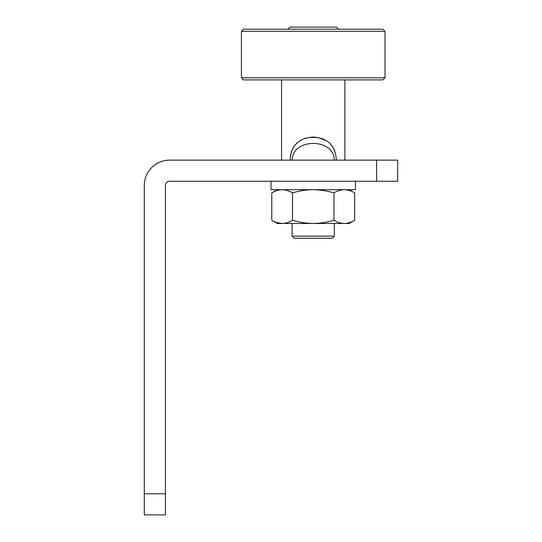 <?xml version="1.0" encoding="UTF-8"?>
<svg xmlns="http://www.w3.org/2000/svg" width="542" height="542" viewBox="0 0 542 542"><rect width="100%" height="100%" fill="white"/><g stroke="black" fill="none" stroke-linecap="round" stroke-linejoin="round"><path stroke-width="0.81" d="M382.916 79.891L243.548 79.891L241.434 77.784L385.03 77.784L382.916 79.891M241.434 31.321L243.548 29.214L382.916 29.214L385.03 31.321L241.434 31.321L241.434 77.784M385.03 31.321L385.03 77.784M287.897 29.214L290.004 27.1L336.46 27.1L338.574 29.214M292.118 236.156L334.353 236.156L332.239 238.27L294.231 238.27L292.118 236.156L292.118 223.487M334.353 236.156L334.353 223.487M281.555 160.134L281.555 79.891M344.908 160.134L344.908 79.891M334.739 150.866L334.068 149.267M332.727 146.835L330.017 143.474M326.555 140.724L318.025 137.492L308.547 137.478M305.119 138.318L303.947 138.725M299.902 140.73L296.454 143.474M293.71 146.882L292.402 149.267M291.711 150.893L290.505 155.378M290.099 160.134C290.946 145.656 298.656 137.973 313.229 137.072C327.808 137.966 335.518 145.649 336.365 160.134M334.279 160.134C334.184 137.905 292.287 137.864 292.185 160.134M313.235 223.487C306.169 223.399 299.259 222.335 292.511 220.282C289.11 222.335 285.654 223.406 282.145 223.487L277.335 223.487L271.779 220.282C275.14 222.322 278.595 223.392 282.145 223.487L313.235 223.487C320.281 223.406 327.192 222.335 333.96 220.282C337.334 222.335 340.789 223.399 344.326 223.487L313.235 223.487M276.901 222.62L282.145 223.487M277.335 189.7L271.779 192.905C275.14 190.865 278.595 189.795 282.145 189.7C285.654 189.781 289.11 190.852 292.511 192.905C299.272 190.852 306.183 189.781 313.235 189.7C320.302 189.788 327.212 190.852 333.96 192.905C337.341 190.852 340.796 189.781 344.326 189.7C347.856 189.788 351.311 190.852 354.685 192.905L354.685 220.282C351.304 222.335 347.849 223.406 344.326 223.487L345.132 223.467M354.685 220.282L349.129 223.487L344.326 223.487M271.779 192.905L271.779 220.282M292.511 192.905L292.511 220.282M333.96 192.905L333.96 220.282M271 181.252L271 189.7L355.471 189.7L355.471 181.252M144.301 493.782L165.418 493.782L165.418 514.9L144.301 514.9L144.301 185.479A25.338 25.338 0 0 1 169.639 160.134L397.699 160.134L397.699 181.252L376.582 181.252L376.582 160.134M165.418 493.782L165.418 185.479A4.221 4.221 0 0 1 169.639 181.252L376.582 181.252M349.129 189.7L354.685 192.905"/></g></svg>
